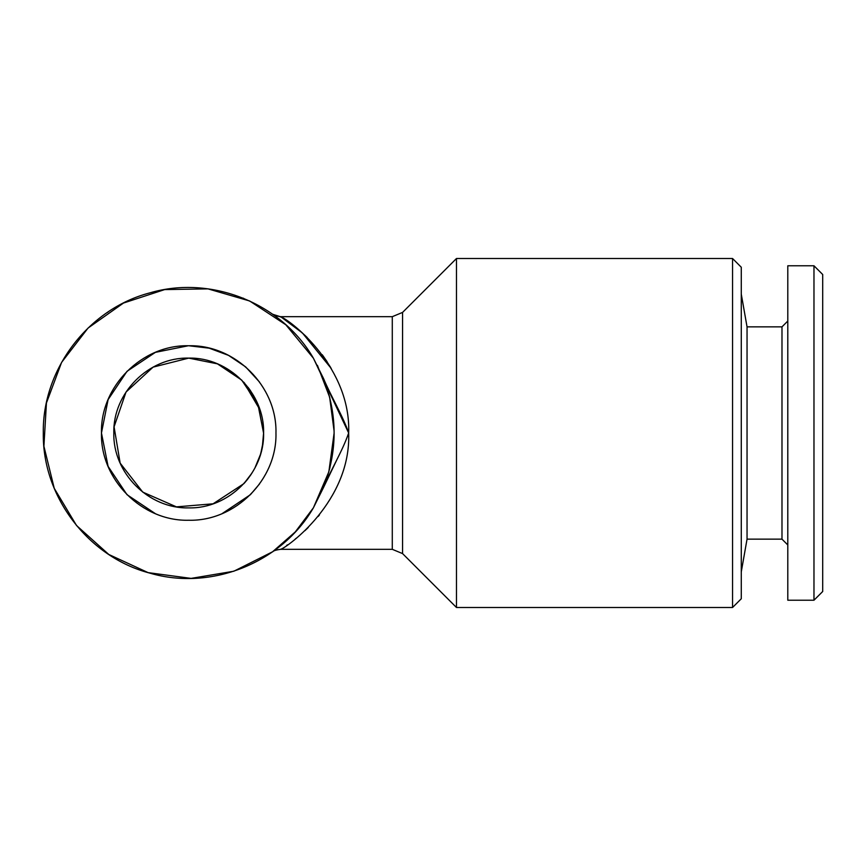 <?xml version="1.0" encoding="UTF-8"?>
<svg xmlns="http://www.w3.org/2000/svg" width="866" height="866" viewBox="0 0 866 866"><rect width="100%" height="100%" fill="white"/><g stroke="black" fill="none" stroke-linecap="round" stroke-linejoin="round"><path stroke-width="1.3" d="M188.712 345.75C235.325 344.527 277.174 386.377 275.962 433C277.174 479.623 235.325 521.473 188.712 520.25C142.089 521.473 100.239 479.623 101.463 433C100.239 386.377 142.089 344.527 188.712 345.75C235.335 344.56 277.152 386.377 275.962 433C277.152 479.623 235.335 521.44 188.712 520.25C142.089 521.44 100.272 479.623 101.463 433C100.272 386.377 142.089 344.56 188.712 345.75L209.204 348.175L228.537 355.374L245.652 366.892L259.573 382.112M326.85 478.411L329.968 467.532M334.038 437.969L334.124 433L328.853 471.797L313.416 507.779L295.295 531.908L272.574 551.783L233.842 571.224L191.094 578.391L148.129 572.632L108.78 554.467L76.533 525.521L54.244 488.337L43.906 446.25L46.439 402.982L61.605 362.378L88.061 328.052L123.47 303.057L164.67 289.59L208.002 288.876L249.625 300.967L285.834 324.782L313.416 358.221C281.569 303.078 211.012 274.858 149.915 292.86C88.278 308.837 42.25 369.317 43.3 433C42.25 496.662 88.256 557.152 149.915 573.14C210.99 591.132 281.569 562.932 313.416 507.779L323.516 487.504L313.416 507.779M329.859 398.068L327.727 390.339M323.895 379.416L323.646 378.799M334.103 431.084L329.654 397.223L317.421 365.344M281.623 317.259L272.66 314.271L281.06 316.913C292.383 321.622 351.109 368.115 348.662 433L313.416 358.221L323.516 378.496C337.621 414.836 337.621 451.164 323.516 487.504L336.582 460.366M787.8 544.963L781.987 539.15L781.987 326.85L747.044 326.85L741.274 294.137L741.274 268.287L741.274 598.763L732.549 607.488L456.469 607.488L456.469 258.512L402.571 312.41L402.571 553.591L392.287 549.325L280.681 549.325C286.808 547.593 351.293 501.468 348.662 433C343.488 417.25 330.541 395.405 323.516 378.496C337.632 414.825 337.632 451.164 323.516 487.504C330.628 470.249 342.449 451.229 348.662 433C351.315 501.501 286.733 547.637 280.681 549.325L281.125 549.055M243.844 483.672L213.079 503.806L176.437 506.87L142.749 492.115L120.147 463.115L114.085 426.841L126.014 392.06L153.066 367.141L188.712 358.113C228.721 357.084 264.628 392.98 263.6 433C264.628 473.02 228.721 508.916 188.712 507.887C148.692 508.916 112.797 473.02 113.825 433C112.797 392.98 148.692 357.084 188.712 358.113L217.42 363.839L241.744 380.131L257.971 404.509L263.6 433.238L257.96 404.487L241.733 380.12L217.42 363.828L188.712 358.113L153.066 367.141L126.014 392.06L114.085 426.841L120.147 463.115L142.749 492.115L176.437 506.87L213.079 503.806L243.844 483.672L247.654 479.19L244.753 482.665M253.695 470.206L250.523 475.261M260.471 454.412L262.181 447.462L260.471 454.412L254.864 468.095M243.985 483.52L251.952 473.096M247.102 479.883L244.169 483.325M263.545 435.62L263.578 431.127M259.887 409.726L243.649 382.112M402.571 553.591L456.469 607.488L456.469 258.512L732.549 258.512L732.549 607.488L732.549 258.512L741.274 267.237L741.274 598.763L741.274 571.863L747.044 539.15L747.044 326.85L747.044 539.15L781.987 539.15M188.366 345.75L155.479 352.332M155.328 352.397L127.031 371.298L108.109 399.605L101.463 432.989L108.098 466.384L127.01 494.692L155.22 513.56M222.205 513.56L250.393 494.702L259.573 483.888M243.01 298.11L243.703 298.391M107.232 312.561L108.131 311.955M822.7 274.5L813.975 265.775L787.8 265.775L787.8 600.225L787.8 265.775L787.8 600.225L813.975 600.225L813.975 265.775L813.975 600.225L822.7 591.5L822.7 274.5L822.7 533.337M781.987 326.85L787.8 321.037M260.893 452.95L262.918 442.981M263.6 432.935L262.907 422.922M260.46 411.577L254.875 397.938M250.545 390.772L248.087 387.373M244.537 383.097L243.909 382.393M243.844 382.328L244.753 383.324M249.419 389.159L253.695 395.794M258.09 404.823L263.6 432.729M263.6 433.011L262.376 446.434M250.999 474.568L247.654 479.19M188.712 358.113C148.692 357.084 112.797 392.98 113.825 433C112.797 473.02 148.692 508.916 188.712 507.887C228.721 508.916 264.628 473.02 263.6 433C264.628 392.98 228.721 357.084 188.712 358.113M392.287 549.325L392.287 316.675L280.681 316.675L302.45 333.009L331.245 368.483M330.704 367.541L323.278 356.142M305.698 336.04L299.495 330.433M286.733 545.353L287.469 544.844M295.219 539.074L296.486 538.057M304.897 530.717L308.274 527.448M318.201 516.461L319.5 514.848M327.056 361.631L322.249 354.724M307.116 337.394L298.12 329.275M291.972 324.414L289.179 322.358M286.051 320.182L284.871 319.381M272.422 314.098C273.797 314.369 271.469 315.256 280.681 316.675L281.06 316.913M272.454 551.88C273.028 551.999 272.541 550.3 280.681 549.325M402.571 312.41L392.287 316.675"/></g></svg>
